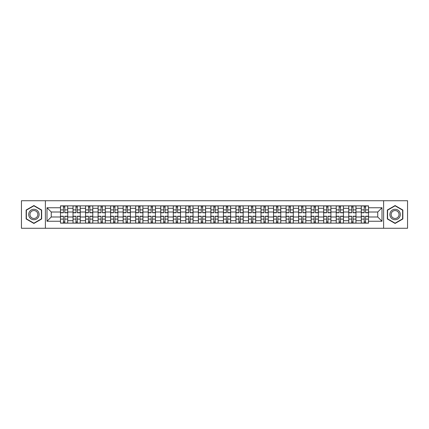 <?xml version="1.0" encoding="UTF-8"?>
<svg xmlns="http://www.w3.org/2000/svg" width="429" height="429" viewBox="0 0 429 429"><rect width="100%" height="100%" fill="white"/><g stroke="black" fill="none" stroke-linecap="round" stroke-linejoin="round"><path stroke-width="0.64" d="M383.612 228.276L407.55 228.276L407.55 200.724L21.45 200.724L21.45 228.276L383.612 228.276L383.612 200.724M73.027 223.134L73.027 208.312L67.723 208.312L67.723 223.134M67.723 208.312L67.723 205.866M73.027 208.312L73.027 205.866M80.255 205.866L80.255 223.134M85.559 223.134L85.559 205.866M92.787 205.866L92.787 223.134M98.091 223.134L98.091 205.866M105.32 205.866L105.32 223.134M110.623 223.134L110.623 205.866M117.857 205.866L117.857 223.134M123.155 223.134L123.155 205.866M130.389 205.866L130.389 223.134M135.687 223.134L135.687 205.866M142.921 205.866L142.921 223.134M148.219 223.134L148.219 205.866M155.454 205.866L155.454 223.134M160.757 223.134L160.757 205.866M167.986 205.866L167.986 223.134M173.289 223.134L173.289 205.866M180.518 205.866L180.518 223.134M185.821 223.134L185.821 205.866M193.05 205.866L193.05 223.134M198.354 223.134L198.354 205.866M205.582 205.866L205.582 223.134M210.886 223.134L210.886 205.866M218.114 205.866L218.114 223.134M223.418 223.134L223.418 205.866M230.646 205.866L230.646 223.134M235.95 223.134L235.95 205.866M243.179 205.866L243.179 223.134M248.482 223.134L248.482 205.866M255.711 205.866L255.711 223.134M261.014 223.134L261.014 205.866M268.243 205.866L268.243 223.134M273.546 223.134L273.546 205.866M280.781 205.866L280.781 223.134M286.079 223.134L286.079 205.866M293.313 205.866L293.313 223.134M298.611 223.134L298.611 205.866M305.845 205.866L305.845 223.134M311.143 223.134L311.143 205.866M318.377 205.866L318.377 223.134M323.68 223.134L323.68 205.866M330.909 205.866L330.909 223.134M336.213 223.134L336.213 205.866M343.441 205.866L343.441 223.134M348.745 223.134L348.745 205.866M355.973 205.866L355.973 223.134M361.277 223.134L361.277 205.866M361.277 216.988L355.973 216.988M348.745 216.988L343.441 216.988M336.213 216.988L330.909 216.988M323.68 216.988L318.377 216.988M311.143 216.988L305.845 216.988M298.611 216.988L293.313 216.988M286.079 216.988L280.781 216.988M273.546 216.988L268.243 216.988M261.014 216.988L255.711 216.988M248.482 216.988L243.179 216.988M235.95 216.988L230.646 216.988M223.418 216.988L218.114 216.988M210.886 216.988L205.582 216.988M198.354 216.988L193.05 216.988M185.821 216.988L180.518 216.988M173.289 216.988L167.986 216.988M160.757 216.988L155.454 216.988M148.219 216.988L142.921 216.988M135.687 216.988L130.389 216.988M123.155 216.988L117.857 216.988M110.623 216.988L105.32 216.988M98.091 216.988L92.787 216.988M85.559 216.988L80.255 216.988M73.027 216.988L67.723 216.988M361.277 212.012L355.973 212.012M348.745 212.012L343.441 212.012M336.213 212.012L330.909 212.012M323.68 212.012L318.377 212.012M311.143 212.012L305.845 212.012M298.611 212.012L293.313 212.012M286.079 212.012L280.781 212.012M273.546 212.012L268.243 212.012M261.014 212.012L255.711 212.012M248.482 212.012L243.179 212.012M235.95 212.012L230.646 212.012M223.418 212.012L218.114 212.012M210.886 212.012L205.582 212.012M198.354 212.012L193.05 212.012M185.821 212.012L180.518 212.012M173.289 212.012L167.986 212.012M160.757 212.012L155.454 212.012M148.219 212.012L142.921 212.012M135.687 212.012L130.389 212.012M123.155 212.012L117.857 212.012M110.623 212.012L105.32 212.012M98.091 212.012L92.787 212.012M85.559 212.012L80.255 212.012M73.027 212.012L67.723 212.012M51.255 216.988L60.494 216.988L60.494 212.012L51.255 212.012L51.255 216.988L46.997 221.246L46.997 207.754L60.494 207.754L60.494 212.012M368.506 212.012L368.506 216.988L377.745 216.988L377.745 212.012L368.506 212.012L368.506 205.866L60.494 205.866L60.494 207.754M368.506 207.754L382.003 207.754L382.003 221.246L368.506 221.246L368.506 216.988M60.494 216.988L60.494 223.134L368.506 223.134L368.506 221.246M60.494 221.246L46.997 221.246M45.388 228.276L45.388 200.724M41.656 210.022L33.902 205.55L26.148 210.022L26.148 218.978L33.902 223.45L41.656 218.978L41.656 210.022M402.852 210.022L395.098 205.55L387.344 210.022L387.344 218.978L395.098 223.45L402.852 218.978L402.852 210.022M64.79 221.932L63.428 221.932M63.428 207.068L64.79 207.068M77.322 221.932L75.96 221.932M75.96 207.068L77.322 207.068M89.859 221.932L88.492 221.932M88.492 207.068L89.859 207.068M102.392 221.932L101.024 221.932M101.024 207.068L102.392 207.068M114.924 221.932L113.556 221.932M113.556 207.068L114.924 207.068M127.456 221.932L126.088 221.932M126.088 207.068L127.456 207.068M139.988 221.932L138.621 221.932M138.621 207.068L139.988 207.068M152.52 221.932L151.153 221.932M151.153 207.068L152.52 207.068M165.052 221.932L163.685 221.932M163.685 207.068L165.052 207.068M177.585 221.932L176.217 221.932M176.217 207.068L177.585 207.068M190.117 221.932L188.755 221.932M188.755 207.068L190.117 207.068M202.649 221.932L201.287 221.932M201.287 207.068L202.649 207.068M215.181 221.932L213.819 221.932M213.819 207.068L215.181 207.068M227.713 221.932L226.351 221.932M226.351 207.068L227.713 207.068M240.245 221.932L238.883 221.932M238.883 207.068L240.245 207.068M252.783 221.932L251.415 221.932M251.415 207.068L252.783 207.068M265.315 221.932L263.948 221.932M263.948 207.068L265.315 207.068M277.847 221.932L276.48 221.932M276.48 207.068L277.847 207.068M290.379 221.932L289.012 221.932M289.012 207.068L290.379 207.068M302.912 221.932L301.544 221.932M301.544 207.068L302.912 207.068M315.444 221.932L314.076 221.932M314.076 207.068L315.444 207.068M327.976 221.932L326.608 221.932M326.608 207.068L327.976 207.068M340.508 221.932L339.141 221.932M339.141 207.068L340.508 207.068M353.04 221.932L351.678 221.932M351.678 207.068L353.04 207.068M365.572 221.932L364.21 221.932M364.21 207.068L365.572 207.068M46.997 207.754L51.255 212.012M377.745 216.988L382.003 221.246M377.745 212.012L382.003 207.754M64.79 212.773L64.79 205.941L67.685 205.941L67.685 212.773L64.79 212.773M63.428 206.987L64.79 206.987M63.428 205.941L60.532 205.941L60.532 212.773L63.428 212.773L63.428 205.941L64.79 205.941M63.428 216.227L63.428 223.059L60.532 223.059L60.532 216.227L63.428 216.227M64.79 222.013L63.428 222.013M64.79 223.059L67.685 223.059L67.685 216.227L64.79 216.227L64.79 223.059L63.428 223.059M77.322 212.773L77.322 205.941L80.218 205.941L80.218 212.773L77.322 212.773M75.96 206.987L77.322 206.987M75.96 205.941L73.064 205.941L73.064 212.773L75.96 212.773L75.96 205.941L77.322 205.941M89.859 212.773L89.859 205.941L92.75 205.941L92.75 212.773L89.859 212.773M88.492 206.987L89.859 206.987M88.492 205.941L85.602 205.941L85.602 212.773L88.492 212.773L88.492 205.941L89.859 205.941M29.381 217.112A5.223 5.223 0 0 0 36.513 219.021A5.223 5.223 0 0 0 38.422 211.888A5.223 5.223 0 0 0 31.29 209.979A5.223 5.223 0 0 0 29.381 217.112M30.48 216.479A3.952 3.952 0 0 0 35.88 217.921A3.952 3.952 0 0 0 37.328 212.521A3.952 3.952 0 0 0 31.923 211.079A3.952 3.952 0 0 0 30.48 216.479M33.902 205.829L41.415 210.162L41.415 218.838L33.902 223.171L26.389 218.838L26.389 210.162L33.902 205.829M390.578 217.112A5.223 5.223 0 0 0 397.71 219.021A5.223 5.223 0 0 0 399.619 211.888A5.223 5.223 0 0 0 392.487 209.979A5.223 5.223 0 0 0 390.578 217.112M391.672 216.479A3.952 3.952 0 0 0 397.077 217.921A3.952 3.952 0 0 0 398.52 212.521A3.952 3.952 0 0 0 393.12 211.079A3.952 3.952 0 0 0 391.672 216.479M395.098 205.829L402.611 210.162L402.611 218.838L395.098 223.171L387.585 218.838L387.585 210.162L395.098 205.829M75.96 216.227L75.96 223.059L73.064 223.059L73.064 216.227L75.96 216.227M77.322 222.013L75.96 222.013M77.322 223.059L80.218 223.059L80.218 216.227L77.322 216.227L77.322 223.059L75.96 223.059M88.492 216.227L88.492 223.059L85.602 223.059L85.602 216.227L88.492 216.227M89.859 222.013L88.492 222.013M89.859 223.059L92.75 223.059L92.75 216.227L89.859 216.227L89.859 223.059L88.492 223.059M102.392 212.773L102.392 205.941L105.282 205.941L105.282 212.773L102.392 212.773M101.024 206.987L102.392 206.987M101.024 205.941L98.134 205.941L98.134 212.773L101.024 212.773L101.024 205.941L102.392 205.941M114.924 212.773L114.924 205.941L117.814 205.941L117.814 212.773L114.924 212.773M113.556 206.987L114.924 206.987M113.556 205.941L110.666 205.941L110.666 212.773L113.556 212.773L113.556 205.941L114.924 205.941M127.456 212.773L127.456 205.941L130.346 205.941L130.346 212.773L127.456 212.773M126.088 206.987L127.456 206.987M126.088 205.941L123.198 205.941L123.198 212.773L126.088 212.773L126.088 205.941L127.456 205.941M101.024 216.227L101.024 223.059L98.134 223.059L98.134 216.227L101.024 216.227M102.392 222.013L101.024 222.013M102.392 223.059L105.282 223.059L105.282 216.227L102.392 216.227L102.392 223.059L101.024 223.059M113.556 216.227L113.556 223.059L110.666 223.059L110.666 216.227L113.556 216.227M114.924 222.013L113.556 222.013M114.924 223.059L117.814 223.059L117.814 216.227L114.924 216.227L114.924 223.059L113.556 223.059M126.088 216.227L126.088 223.059L123.198 223.059L123.198 216.227L126.088 216.227M127.456 222.013L126.088 222.013M127.456 223.059L130.346 223.059L130.346 216.227L127.456 216.227L127.456 223.059L126.088 223.059M139.988 212.773L139.988 205.941L142.878 205.941L142.878 212.773L139.988 212.773M138.621 206.987L139.988 206.987M138.621 205.941L135.73 205.941L135.73 212.773L138.621 212.773L138.621 205.941L139.988 205.941M138.621 216.227L138.621 223.059L135.73 223.059L135.73 216.227L138.621 216.227M139.988 222.013L138.621 222.013M139.988 223.059L142.878 223.059L142.878 216.227L139.988 216.227L139.988 223.059L138.621 223.059M152.52 212.773L152.52 205.941L155.411 205.941L155.411 212.773L152.52 212.773M151.153 206.987L152.52 206.987M151.153 205.941L148.262 205.941L148.262 212.773L151.153 212.773L151.153 205.941L152.52 205.941M151.153 216.227L151.153 223.059L148.262 223.059L148.262 216.227L151.153 216.227M152.52 222.013L151.153 222.013M152.52 223.059L155.411 223.059L155.411 216.227L152.52 216.227L152.52 223.059L151.153 223.059M165.052 212.773L165.052 205.941L167.943 205.941L167.943 212.773L165.052 212.773M163.685 206.987L165.052 206.987M163.685 205.941L160.795 205.941L160.795 212.773L163.685 212.773L163.685 205.941L165.052 205.941M163.685 216.227L163.685 223.059L160.795 223.059L160.795 216.227L163.685 216.227M165.052 222.013L163.685 222.013M165.052 223.059L167.943 223.059L167.943 216.227L165.052 216.227L165.052 223.059L163.685 223.059M177.585 212.773L177.585 205.941L180.475 205.941L180.475 212.773L177.585 212.773M176.217 206.987L177.585 206.987M176.217 205.941L173.327 205.941L173.327 212.773L176.217 212.773L176.217 205.941L177.585 205.941M176.217 216.227L176.217 223.059L173.327 223.059L173.327 216.227L176.217 216.227M177.585 222.013L176.217 222.013M177.585 223.059L180.475 223.059L180.475 216.227L177.585 216.227L177.585 223.059L176.217 223.059M190.117 212.773L190.117 205.941L193.012 205.941L193.012 212.773L190.117 212.773M188.755 206.987L190.117 206.987M188.755 205.941L185.859 205.941L185.859 212.773L188.755 212.773L188.755 205.941L190.117 205.941M188.755 216.227L188.755 223.059L185.859 223.059L185.859 216.227L188.755 216.227M190.117 222.013L188.755 222.013M190.117 223.059L193.012 223.059L193.012 216.227L190.117 216.227L190.117 223.059L188.755 223.059M202.649 212.773L202.649 205.941L205.545 205.941L205.545 212.773L202.649 212.773M201.287 206.987L202.649 206.987M201.287 205.941L198.391 205.941L198.391 212.773L201.287 212.773L201.287 205.941L202.649 205.941M201.287 216.227L201.287 223.059L198.391 223.059L198.391 216.227L201.287 216.227M202.649 222.013L201.287 222.013M202.649 223.059L205.545 223.059L205.545 216.227L202.649 216.227L202.649 223.059L201.287 223.059M215.181 212.773L215.181 205.941L218.077 205.941L218.077 212.773L215.181 212.773M213.819 206.987L215.181 206.987M213.819 205.941L210.923 205.941L210.923 212.773L213.819 212.773L213.819 205.941L215.181 205.941M213.819 216.227L213.819 223.059L210.923 223.059L210.923 216.227L213.819 216.227M215.181 222.013L213.819 222.013M215.181 223.059L218.077 223.059L218.077 216.227L215.181 216.227L215.181 223.059L213.819 223.059M227.713 212.773L227.713 205.941L230.609 205.941L230.609 212.773L227.713 212.773M226.351 206.987L227.713 206.987M226.351 205.941L223.455 205.941L223.455 212.773L226.351 212.773L226.351 205.941L227.713 205.941M226.351 216.227L226.351 223.059L223.455 223.059L223.455 216.227L226.351 216.227M227.713 222.013L226.351 222.013M227.713 223.059L230.609 223.059L230.609 216.227L227.713 216.227L227.713 223.059L226.351 223.059M240.245 212.773L240.245 205.941L243.141 205.941L243.141 212.773L240.245 212.773M238.883 206.987L240.245 206.987M238.883 205.941L235.988 205.941L235.988 212.773L238.883 212.773L238.883 205.941L240.245 205.941M238.883 216.227L238.883 223.059L235.988 223.059L235.988 216.227L238.883 216.227M240.245 222.013L238.883 222.013M240.245 223.059L243.141 223.059L243.141 216.227L240.245 216.227L240.245 223.059L238.883 223.059M252.783 212.773L252.783 205.941L255.673 205.941L255.673 212.773L252.783 212.773M251.415 206.987L252.783 206.987M251.415 205.941L248.525 205.941L248.525 212.773L251.415 212.773L251.415 205.941L252.783 205.941M251.415 216.227L251.415 223.059L248.525 223.059L248.525 216.227L251.415 216.227M252.783 222.013L251.415 222.013M252.783 223.059L255.673 223.059L255.673 216.227L252.783 216.227L252.783 223.059L251.415 223.059M265.315 212.773L265.315 205.941L268.205 205.941L268.205 212.773L265.315 212.773M263.948 206.987L265.315 206.987M263.948 205.941L261.057 205.941L261.057 212.773L263.948 212.773L263.948 205.941L265.315 205.941M263.948 216.227L263.948 223.059L261.057 223.059L261.057 216.227L263.948 216.227M265.315 222.013L263.948 222.013M265.315 223.059L268.205 223.059L268.205 216.227L265.315 216.227L265.315 223.059L263.948 223.059M277.847 212.773L277.847 205.941L280.738 205.941L280.738 212.773L277.847 212.773M276.48 206.987L277.847 206.987M276.48 205.941L273.589 205.941L273.589 212.773L276.48 212.773L276.48 205.941L277.847 205.941M276.48 216.227L276.48 223.059L273.589 223.059L273.589 216.227L276.48 216.227M277.847 222.013L276.48 222.013M277.847 223.059L280.738 223.059L280.738 216.227L277.847 216.227L277.847 223.059L276.48 223.059M290.379 212.773L290.379 205.941L293.27 205.941L293.27 212.773L290.379 212.773M289.012 206.987L290.379 206.987M289.012 205.941L286.122 205.941L286.122 212.773L289.012 212.773L289.012 205.941L290.379 205.941M289.012 216.227L289.012 223.059L286.122 223.059L286.122 216.227L289.012 216.227M290.379 222.013L289.012 222.013M290.379 223.059L293.27 223.059L293.27 216.227L290.379 216.227L290.379 223.059L289.012 223.059M302.912 212.773L302.912 205.941L305.802 205.941L305.802 212.773L302.912 212.773M301.544 206.987L302.912 206.987M301.544 205.941L298.654 205.941L298.654 212.773L301.544 212.773L301.544 205.941L302.912 205.941M301.544 216.227L301.544 223.059L298.654 223.059L298.654 216.227L301.544 216.227M302.912 222.013L301.544 222.013M302.912 223.059L305.802 223.059L305.802 216.227L302.912 216.227L302.912 223.059L301.544 223.059M315.444 212.773L315.444 205.941L318.334 205.941L318.334 212.773L315.444 212.773M314.076 206.987L315.444 206.987M314.076 205.941L311.186 205.941L311.186 212.773L314.076 212.773L314.076 205.941L315.444 205.941M314.076 216.227L314.076 223.059L311.186 223.059L311.186 216.227L314.076 216.227M315.444 222.013L314.076 222.013M315.444 223.059L318.334 223.059L318.334 216.227L315.444 216.227L315.444 223.059L314.076 223.059M327.976 212.773L327.976 205.941L330.866 205.941L330.866 212.773L327.976 212.773M326.608 206.987L327.976 206.987M326.608 205.941L323.718 205.941L323.718 212.773L326.608 212.773L326.608 205.941L327.976 205.941M326.608 216.227L326.608 223.059L323.718 223.059L323.718 216.227L326.608 216.227M327.976 222.013L326.608 222.013M327.976 223.059L330.866 223.059L330.866 216.227L327.976 216.227L327.976 223.059L326.608 223.059M340.508 212.773L340.508 205.941L343.398 205.941L343.398 212.773L340.508 212.773M339.141 206.987L340.508 206.987M339.141 205.941L336.25 205.941L336.25 212.773L339.141 212.773L339.141 205.941L340.508 205.941M339.141 216.227L339.141 223.059L336.25 223.059L336.25 216.227L339.141 216.227M340.508 222.013L339.141 222.013M340.508 223.059L343.398 223.059L343.398 216.227L340.508 216.227L340.508 223.059L339.141 223.059M353.04 212.773L353.04 205.941L355.936 205.941L355.936 212.773L353.04 212.773M351.678 206.987L353.04 206.987M351.678 205.941L348.782 205.941L348.782 212.773L351.678 212.773L351.678 205.941L353.04 205.941M351.678 216.227L351.678 223.059L348.782 223.059L348.782 216.227L351.678 216.227M353.04 222.013L351.678 222.013M353.04 223.059L355.936 223.059L355.936 216.227L353.04 216.227L353.04 223.059L351.678 223.059M365.572 212.773L365.572 205.941L368.468 205.941L368.468 212.773L365.572 212.773M364.21 206.987L365.572 206.987M364.21 205.941L361.315 205.941L361.315 212.773L364.21 212.773L364.21 205.941L365.572 205.941M364.21 216.227L364.21 223.059L361.315 223.059L361.315 216.227L364.21 216.227M365.572 222.013L364.21 222.013M365.572 223.059L368.468 223.059L368.468 216.227L365.572 216.227L365.572 223.059L364.21 223.059M348.745 208.312L343.441 208.312M336.213 208.312L330.909 208.312M323.68 208.312L318.377 208.312M311.143 208.312L305.845 208.312M298.611 208.312L293.313 208.312M286.079 208.312L280.781 208.312M273.546 208.312L268.243 208.312M261.014 208.312L255.711 208.312M248.482 208.312L243.179 208.312M235.95 208.312L230.646 208.312M223.418 208.312L218.114 208.312M210.886 208.312L205.582 208.312M198.354 208.312L193.05 208.312M185.821 208.312L180.518 208.312M173.289 208.312L167.986 208.312M160.757 208.312L155.454 208.312M148.219 208.312L142.921 208.312M135.687 208.312L130.389 208.312M123.155 208.312L117.857 208.312M110.623 208.312L105.32 208.312M98.091 208.312L92.787 208.312M85.559 208.312L80.255 208.312M361.277 208.312L355.973 208.312M348.745 220.688L343.441 220.688M336.213 220.688L330.909 220.688M323.68 220.688L318.377 220.688M311.143 220.688L305.845 220.688M298.611 220.688L293.313 220.688M286.079 220.688L280.781 220.688M273.546 220.688L268.243 220.688M261.014 220.688L255.711 220.688M248.482 220.688L243.179 220.688M235.95 220.688L230.646 220.688M223.418 220.688L218.114 220.688M210.886 220.688L205.582 220.688M198.354 220.688L193.05 220.688M185.821 220.688L180.518 220.688M173.289 220.688L167.986 220.688M160.757 220.688L155.454 220.688M148.219 220.688L142.921 220.688M135.687 220.688L130.389 220.688M123.155 220.688L117.857 220.688M110.623 220.688L105.32 220.688M98.091 220.688L92.787 220.688M85.559 220.688L80.255 220.688M73.027 220.688L67.723 220.688M361.277 220.688L355.973 220.688M64.79 212.602L67.685 212.602M64.79 209.888L67.685 209.888M60.532 212.602L63.428 212.602M60.532 209.888L63.428 209.888M63.428 216.398L60.532 216.398M63.428 219.112L60.532 219.112M67.685 216.398L64.79 216.398M67.685 219.112L64.79 219.112M77.322 212.602L80.218 212.602M77.322 209.888L80.218 209.888M73.064 212.602L75.96 212.602M73.064 209.888L75.96 209.888M89.859 212.602L92.75 212.602M89.859 209.888L92.75 209.888M85.602 212.602L88.492 212.602M85.602 209.888L88.492 209.888M75.96 216.398L73.064 216.398M75.96 219.112L73.064 219.112M80.218 216.398L77.322 216.398M80.218 219.112L77.322 219.112M88.492 216.398L85.602 216.398M88.492 219.112L85.602 219.112M92.75 216.398L89.859 216.398M92.75 219.112L89.859 219.112M102.392 212.602L105.282 212.602M102.392 209.888L105.282 209.888M98.134 212.602L101.024 212.602M98.134 209.888L101.024 209.888M114.924 212.602L117.814 212.602M114.924 209.888L117.814 209.888M110.666 212.602L113.556 212.602M110.666 209.888L113.556 209.888M127.456 212.602L130.346 212.602M127.456 209.888L130.346 209.888M123.198 212.602L126.088 212.602M123.198 209.888L126.088 209.888M101.024 216.398L98.134 216.398M101.024 219.112L98.134 219.112M105.282 216.398L102.392 216.398M105.282 219.112L102.392 219.112M113.556 216.398L110.666 216.398M113.556 219.112L110.666 219.112M117.814 216.398L114.924 216.398M117.814 219.112L114.924 219.112M126.088 216.398L123.198 216.398M126.088 219.112L123.198 219.112M130.346 216.398L127.456 216.398M130.346 219.112L127.456 219.112M139.988 212.602L142.878 212.602M139.988 209.888L142.878 209.888M135.73 212.602L138.621 212.602M135.73 209.888L138.621 209.888M138.621 216.398L135.73 216.398M138.621 219.112L135.73 219.112M142.878 216.398L139.988 216.398M142.878 219.112L139.988 219.112M152.52 212.602L155.411 212.602M152.52 209.888L155.411 209.888M148.262 212.602L151.153 212.602M148.262 209.888L151.153 209.888M151.153 216.398L148.262 216.398M151.153 219.112L148.262 219.112M155.411 216.398L152.52 216.398M155.411 219.112L152.52 219.112M165.052 212.602L167.943 212.602M165.052 209.888L167.943 209.888M160.795 212.602L163.685 212.602M160.795 209.888L163.685 209.888M163.685 216.398L160.795 216.398M163.685 219.112L160.795 219.112M167.943 216.398L165.052 216.398M167.943 219.112L165.052 219.112M177.585 212.602L180.475 212.602M177.585 209.888L180.475 209.888M173.327 212.602L176.217 212.602M173.327 209.888L176.217 209.888M176.217 216.398L173.327 216.398M176.217 219.112L173.327 219.112M180.475 216.398L177.585 216.398M180.475 219.112L177.585 219.112M190.117 212.602L193.012 212.602M190.117 209.888L193.012 209.888M185.859 212.602L188.755 212.602M185.859 209.888L188.755 209.888M188.755 216.398L185.859 216.398M188.755 219.112L185.859 219.112M193.012 216.398L190.117 216.398M193.012 219.112L190.117 219.112M202.649 212.602L205.545 212.602M202.649 209.888L205.545 209.888M198.391 212.602L201.287 212.602M198.391 209.888L201.287 209.888M201.287 216.398L198.391 216.398M201.287 219.112L198.391 219.112M205.545 216.398L202.649 216.398M205.545 219.112L202.649 219.112M215.181 212.602L218.077 212.602M215.181 209.888L218.077 209.888M210.923 212.602L213.819 212.602M210.923 209.888L213.819 209.888M213.819 216.398L210.923 216.398M213.819 219.112L210.923 219.112M218.077 216.398L215.181 216.398M218.077 219.112L215.181 219.112M227.713 212.602L230.609 212.602M227.713 209.888L230.609 209.888M223.455 212.602L226.351 212.602M223.455 209.888L226.351 209.888M226.351 216.398L223.455 216.398M226.351 219.112L223.455 219.112M230.609 216.398L227.713 216.398M230.609 219.112L227.713 219.112M240.245 212.602L243.141 212.602M240.245 209.888L243.141 209.888M235.988 212.602L238.883 212.602M235.988 209.888L238.883 209.888M238.883 216.398L235.988 216.398M238.883 219.112L235.988 219.112M243.141 216.398L240.245 216.398M243.141 219.112L240.245 219.112M252.783 212.602L255.673 212.602M252.783 209.888L255.673 209.888M248.525 212.602L251.415 212.602M248.525 209.888L251.415 209.888M251.415 216.398L248.525 216.398M251.415 219.112L248.525 219.112M255.673 216.398L252.783 216.398M255.673 219.112L252.783 219.112M265.315 212.602L268.205 212.602M265.315 209.888L268.205 209.888M261.057 212.602L263.948 212.602M261.057 209.888L263.948 209.888M263.948 216.398L261.057 216.398M263.948 219.112L261.057 219.112M268.205 216.398L265.315 216.398M268.205 219.112L265.315 219.112M277.847 212.602L280.738 212.602M277.847 209.888L280.738 209.888M273.589 212.602L276.48 212.602M273.589 209.888L276.48 209.888M276.48 216.398L273.589 216.398M276.48 219.112L273.589 219.112M280.738 216.398L277.847 216.398M280.738 219.112L277.847 219.112M290.379 212.602L293.27 212.602M290.379 209.888L293.27 209.888M286.122 212.602L289.012 212.602M286.122 209.888L289.012 209.888M289.012 216.398L286.122 216.398M289.012 219.112L286.122 219.112M293.27 216.398L290.379 216.398M293.27 219.112L290.379 219.112M302.912 212.602L305.802 212.602M302.912 209.888L305.802 209.888M298.654 212.602L301.544 212.602M298.654 209.888L301.544 209.888M301.544 216.398L298.654 216.398M301.544 219.112L298.654 219.112M305.802 216.398L302.912 216.398M305.802 219.112L302.912 219.112M315.444 212.602L318.334 212.602M315.444 209.888L318.334 209.888M311.186 212.602L314.076 212.602M311.186 209.888L314.076 209.888M314.076 216.398L311.186 216.398M314.076 219.112L311.186 219.112M318.334 216.398L315.444 216.398M318.334 219.112L315.444 219.112M327.976 212.602L330.866 212.602M327.976 209.888L330.866 209.888M323.718 212.602L326.608 212.602M323.718 209.888L326.608 209.888M326.608 216.398L323.718 216.398M326.608 219.112L323.718 219.112M330.866 216.398L327.976 216.398M330.866 219.112L327.976 219.112M340.508 212.602L343.398 212.602M340.508 209.888L343.398 209.888M336.25 212.602L339.141 212.602M336.25 209.888L339.141 209.888M339.141 216.398L336.25 216.398M339.141 219.112L336.25 219.112M343.398 216.398L340.508 216.398M343.398 219.112L340.508 219.112M353.04 212.602L355.936 212.602M353.04 209.888L355.936 209.888M348.782 212.602L351.678 212.602M348.782 209.888L351.678 209.888M351.678 216.398L348.782 216.398M351.678 219.112L348.782 219.112M355.936 216.398L353.04 216.398M355.936 219.112L353.04 219.112M365.572 212.602L368.468 212.602M365.572 209.888L368.468 209.888M361.315 212.602L364.21 212.602M361.315 209.888L364.21 209.888M364.21 216.398L361.315 216.398M364.21 219.112L361.315 219.112M368.468 216.398L365.572 216.398M368.468 219.112L365.572 219.112"/></g></svg>
